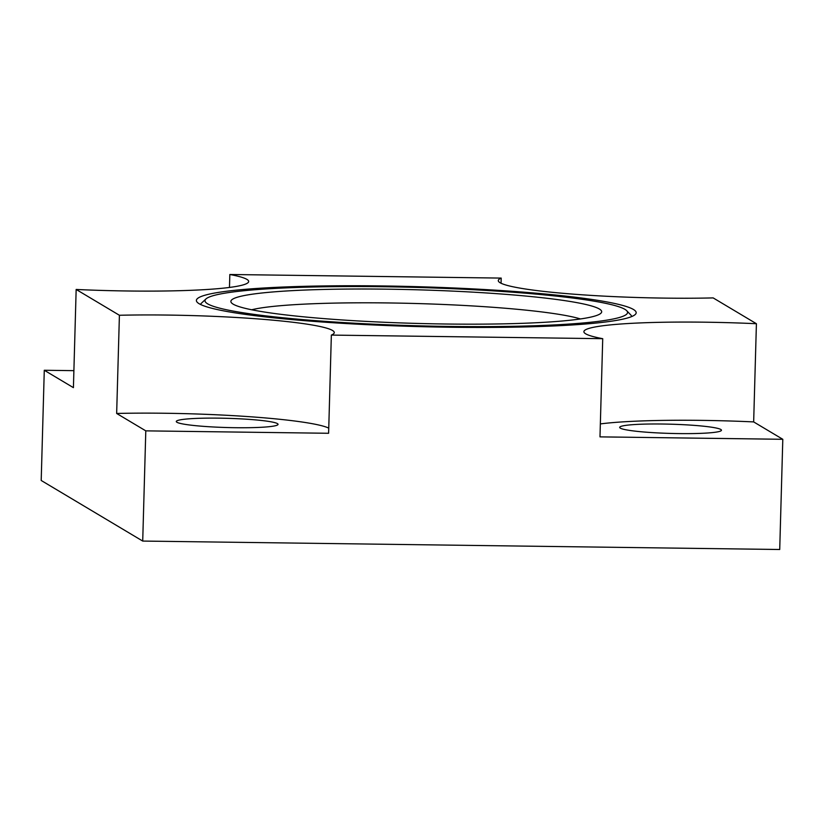 <?xml version="1.0" encoding="UTF-8"?>
<svg xmlns="http://www.w3.org/2000/svg" width="824" height="824" viewBox="0 0 824 824"><rect width="100%" height="100%" fill="white"/><g stroke="black" fill="none" stroke-linecap="round" stroke-linejoin="round"><path stroke-width="1.24" d="M142.717 541.069L145.797 430.859L116.658 413.463L119.408 315.273L76.158 289.461A143.778 13.03 -178.4 0 0 248.673 281.499A143.778 13.03 -178.4 0 0 229.834 274.495L501.208 278.09A143.778 13.03 1.6 0 0 498.293 280.593A143.778 13.03 1.6 0 0 713.162 297.907L756.411 323.719L753.661 421.909L782.8 439.295L779.72 549.505L142.717 541.069L41.2 480.474L44.28 370.264L73.892 370.656M76.158 289.461L73.418 387.651L44.28 370.264M145.797 430.859L328.611 433.28L331.351 335.09A143.778 13.03 1.6 0 0 334.266 332.587A143.778 13.03 1.6 0 0 119.408 315.273M328.755 428.119A143.778 13.03 1.6 0 0 116.658 413.463M449.533 326.438A211.356 19.158 1.6 0 0 626.724 310.72A211.356 19.158 1.6 0 0 383.026 286.742A211.356 19.158 1.6 0 0 205.928 298.968A211.356 19.158 1.6 0 0 449.533 326.438M445.465 324.007A185.472 16.81 1.6 0 0 600.871 313.274A185.472 16.81 1.6 0 0 387.105 289.173A185.472 16.81 1.6 0 0 231.606 302.964A185.472 16.81 1.6 0 0 445.465 324.007M331.351 335.09L602.725 338.685A143.778 13.03 -178.4 0 1 583.886 331.67A143.778 13.03 -178.4 0 1 756.411 323.719M450.893 327.241A219.987 19.941 1.6 0 0 635.222 314.521A219.987 19.941 1.6 0 0 381.677 285.938A219.987 19.941 1.6 0 0 197.245 302.284A219.987 19.941 1.6 0 0 450.893 327.241M631.72 316.55A215.672 19.549 1.6 0 0 630.906 315.098L626.724 310.72M200.623 304.509A215.672 19.549 -178.4 0 1 201.52 303.108L205.928 298.968M251.691 309.773A172.824 15.666 -178.4 0 1 388.743 302.954A172.824 15.666 -178.4 0 1 580.436 318.95M229.834 274.495L229.474 287.452M501.064 283.25L501.208 278.09M600.346 423.917A143.778 13.03 -178.4 0 1 753.661 421.909M602.725 338.685L599.985 436.875L782.8 439.295M620.317 428.14A50.903 4.614 1.6 0 0 674.516 433.517A50.903 4.614 1.6 0 0 721.453 430.221A50.903 4.614 1.6 0 0 720.815 429.469A50.903 4.614 1.6 0 0 666.616 424.092A50.903 4.614 1.6 0 0 619.689 427.378A50.903 4.614 1.6 0 0 620.317 428.14M176.923 422.259A50.903 4.614 1.6 0 0 231.122 427.635A50.903 4.614 1.6 0 0 278.048 424.35A50.903 4.614 1.6 0 0 277.41 423.598A50.903 4.614 1.6 0 0 223.211 418.221A50.903 4.614 1.6 0 0 176.285 421.507A50.903 4.614 1.6 0 0 176.923 422.259"/></g></svg>
